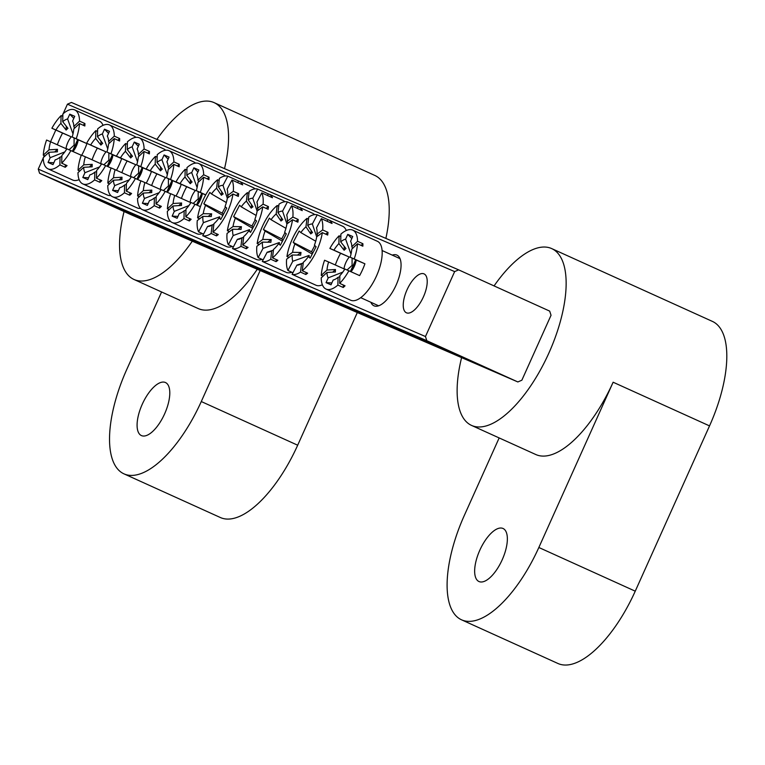 <?xml version="1.0" encoding="UTF-8"?>
<svg xmlns="http://www.w3.org/2000/svg" width="765" height="765" viewBox="0 0 765 765"><rect width="100%" height="100%" fill="white"/><g stroke="black" fill="none" stroke-linecap="round" stroke-linejoin="round"><path stroke-width="1.15" d="M502.175 559.837A29.118 12.164 -65.6 0 0 503.026 528.481A29.118 12.164 -65.6 0 0 479.837 550.178A29.118 12.164 -65.6 0 0 478.986 581.534A29.118 12.164 -65.6 0 0 502.175 559.837M461.601 357.618A97.069 40.555 -65.6 0 0 471.565 425.426L535.835 454.544A97.069 40.555 -65.6 0 0 613.128 382.223L538.847 547.491A97.069 40.555 114.4 0 1 461.563 619.822A97.069 40.555 114.4 0 1 464.384 515.304L499.163 437.924M471.565 425.426A97.069 40.555 -65.6 0 0 548.859 353.105A97.069 40.555 -65.6 0 0 551.689 248.587A97.069 40.555 -65.6 0 0 494.066 285.909M461.563 619.822L557.962 663.494A97.069 40.555 -65.6 0 0 635.246 591.173L709.528 425.895L613.128 382.223M551.689 248.587L712.349 321.377A97.069 40.555 114.4 0 1 709.528 425.895M392.244 255.118A27.827 11.628 114.4 0 1 400.516 260.157A27.827 11.628 114.4 0 1 396.117 285.068A27.827 11.628 114.4 0 1 380.119 305.168A27.827 11.628 114.4 0 1 370.872 302.271M434.606 345.005L457.862 355.744L439.397 347.712L377.594 319.665L434.606 345.005M156.605 224.805L179.871 235.543L161.396 227.511L99.593 199.474L156.605 224.805M186.392 237.686L146.144 219.804L186.392 237.686M216.179 250.566L175.931 232.684L216.179 250.566M245.967 263.447L205.718 245.555L245.967 263.447M275.754 276.318L235.505 258.436L275.754 276.318M394.893 327.831L354.644 309.949L394.893 327.831M365.106 314.96L324.857 297.069L365.106 314.96M335.319 302.079L295.07 284.197L335.319 302.079M305.531 289.199L265.292 271.317L305.531 289.199M423.418 296.877A21.353 8.922 -65.6 0 0 424.04 273.88A21.353 8.922 -65.6 0 0 407.037 289.792A21.353 8.922 -65.6 0 0 406.416 312.789A21.353 8.922 -65.6 0 0 423.418 296.877M38.25 169.113L425.464 336.533L426.813 340.693L517.857 381.945L130.643 214.525L39.598 173.273L38.25 169.113L43.232 158.02M43.509 157.418L44.294 155.668M50.547 141.755L55.816 130.012M62.089 116.07L62.893 114.281M63.16 113.679L67.435 104.183L71.432 102.443L458.646 269.863L549.691 311.116L551.039 315.276L521.864 380.205L517.857 381.945M425.464 336.533L454.639 271.604L67.435 104.183M426.813 340.693L39.598 173.273M458.646 269.863L454.639 271.604M164.609 413.884A29.118 12.164 -65.6 0 0 165.46 382.529A29.118 12.164 -65.6 0 0 142.271 404.226A29.118 12.164 -65.6 0 0 141.42 435.581A29.118 12.164 -65.6 0 0 164.609 413.884M124.064 211.542A97.069 40.555 -65.6 0 0 133.999 279.474L198.269 308.591A97.069 40.555 -65.6 0 0 257.26 269.27M133.999 279.474A97.069 40.555 -65.6 0 0 192.292 241.185M161.587 291.972L126.818 369.342A97.069 40.555 114.4 0 0 123.987 473.86A97.069 40.555 114.4 0 0 201.281 401.539L260.167 270.523M123.987 473.86L220.387 517.532A97.069 40.555 -65.6 0 0 297.681 445.211L357.312 312.531M224.528 168.635A97.069 40.555 -65.6 0 0 214.124 102.634L374.783 175.424A97.069 40.555 114.4 0 1 385.876 238.403M214.124 102.634A97.069 40.555 -65.6 0 0 156.892 139.393M198.451 203.404A5.546 2.314 114.4 0 1 199.436 199.407A5.546 2.314 114.4 0 1 201.817 195.964M169.122 209.658L167.392 208.874A32.36 13.521 -65.6 0 1 170.681 193.698L174.707 195.438A22.185 9.266 -65.6 0 0 173.11 203.5L181.592 202.983A16.639 6.952 114.4 0 0 181.525 205.45L173.053 205.967A22.185 9.266 -65.6 0 0 174.315 211.341L188.917 205.565M174.707 195.438L190.093 202.314A11.092 4.638 114.4 0 1 191.948 196.07A11.092 4.638 114.4 0 1 195.4 190.504L180.005 183.629A22.185 9.266 -65.6 0 1 184.996 177.04L185.187 169.275A32.36 13.521 -65.6 0 0 175.988 181.888L180.005 183.629M193.134 203.48L198.183 198.852L198.202 191.566M196.691 233.65A32.36 13.521 -65.6 0 0 196.777 233.688A32.36 13.521 -65.6 0 0 196.863 233.727A32.36 13.521 -65.6 0 0 202.448 233.602M173.053 205.967L167.334 211.341A32.36 13.521 -65.6 0 0 172.144 222.529A32.36 13.521 -65.6 0 0 172.23 222.567A32.36 13.521 -65.6 0 0 183.983 218.541L184.174 210.777L185.962 210.174M181.429 198.441A32.36 13.521 114.4 0 1 186.698 186.746L175.988 181.888M186.947 170.069L185.187 169.275M203.595 177.231L197.877 182.606A22.185 9.266 -65.6 0 1 196.289 190.667L200.306 192.407A32.36 13.521 -65.6 0 0 203.595 177.231L208.95 179.66A32.36 13.521 -65.6 0 0 209.017 177.193L203.653 174.764A32.36 13.521 -65.6 0 0 198.852 163.576A32.36 13.521 -65.6 0 0 198.757 163.538A32.36 13.521 -65.6 0 0 187.004 167.564L186.813 175.328L192.063 182.003A16.639 6.952 114.4 0 0 190.256 183.705L184.996 177.04M198.661 181.869L197.944 180.138A22.185 9.266 -65.6 0 0 197.236 175.988A22.185 9.266 -65.6 0 0 196.682 174.764L198.833 169.973L193.87 167.822L191.709 172.622A22.185 9.266 -65.6 0 0 186.813 175.328M196.289 190.667L202.314 193.497A11.092 4.638 114.4 0 1 197.121 205.173M189.404 218.465L189.338 220.961A32.36 13.521 -65.6 0 0 191.154 219.259L185.799 216.83L185.991 209.065A22.185 9.266 -65.6 0 0 190.982 202.476L200.43 206.674M174.315 211.341L172.154 216.132L177.126 218.274L179.278 213.483A22.185 9.266 -65.6 0 0 180.406 213.139A22.185 9.266 -65.6 0 0 184.174 210.777M203.653 174.764L197.944 180.138M173.11 203.5L167.392 208.874M202.314 193.497L205.67 194.951M205.728 194.865L200.306 192.407M185.799 216.83A32.36 13.521 -65.6 0 0 194.999 204.217M186.698 186.746L195.4 190.504M189.338 220.961L183.983 218.541M181.592 202.983L178.79 205.613M190.351 179.813L190.256 183.705M209.017 177.193L207.219 178.876M225.254 175.979A32.36 13.521 -65.6 0 0 223.485 174.736A32.36 13.521 -65.6 0 0 223.39 174.697M197.112 187.588L191.709 172.622M201.778 193.249L196.538 204.905M197.906 172.029L193.87 167.822M177.968 216.39L172.154 216.132M221.812 191.9L221.401 195.257L216.6 188.209A22.185 9.266 -65.6 0 0 211.484 193.947L226.354 202.582M221.401 195.257A16.639 6.952 114.4 0 1 223.189 193.928L218.388 186.88L219.412 178.408A32.36 13.521 -65.6 0 1 227.836 176.17L238.546 181.018A32.36 13.521 114.4 0 1 239.34 181.315A32.36 13.521 114.4 0 1 242.687 184.862L231.977 180.014L227.138 189.213A22.185 9.266 -65.6 0 1 227.664 195.486L233.296 191.307A32.36 13.521 -65.6 0 0 231.977 180.014M227.836 176.17L223.007 185.369A22.185 9.266 -65.6 0 0 218.388 186.88M223.007 185.369L227.282 198.116M255.041 188.859A32.36 13.521 -65.6 0 0 253.272 187.616L239.34 181.315M219.163 180.444L217.623 179.746A32.36 13.521 -65.6 0 0 204.934 196.318A32.36 13.521 -65.6 0 0 197.59 217.872L203.222 213.684L211.647 213.817L208.109 216.457M216.753 233.851L216.505 235.878A32.36 13.521 -65.6 0 0 218.293 234.549L212.938 232.12A32.36 13.521 -65.6 0 0 225.627 215.539A32.36 13.521 -65.6 0 0 232.971 193.994L238.326 196.414A32.36 13.521 -65.6 0 0 238.651 193.727L233.296 191.307M212.938 232.12L213.961 223.657A22.185 9.266 -65.6 0 0 219.077 217.92L220.76 219.479L226.736 208.109L225.053 206.55A22.185 9.266 -65.6 0 0 227.339 198.183L232.971 193.994M213.693 224.413L207.554 226.488A22.185 9.266 -65.6 0 0 210.193 226.01A22.185 9.266 -65.6 0 0 212.173 224.987L213.875 224.355M219.832 218.063A11.092 4.638 114.4 0 1 219.765 216.772L203.423 222.644L198.584 231.852L203.557 234.109M211.647 213.817A16.639 6.952 114.4 0 0 211.322 216.505L202.897 216.371A22.185 9.266 -65.6 0 0 203.423 222.644M222.883 215.434L205.508 205.316A22.185 9.266 -65.6 0 0 203.222 213.684M205.508 205.316L203.825 203.748L209.801 192.388L211.484 193.947M217.623 179.746L216.6 188.209M219.765 216.772L219.153 217.929M207.554 226.488L202.725 235.697A32.36 13.521 -65.6 0 0 211.15 233.449L212.173 224.987M211.895 239.856A32.36 13.521 -65.6 0 0 212.641 240.258A32.36 13.521 -65.6 0 0 213.435 240.545L202.725 235.697M198.584 231.852A32.36 13.521 -65.6 0 1 197.265 220.559L202.897 216.371M238.546 181.018L237.714 182.606M199.636 218.8L197.59 217.872M228.534 197.293L227.664 195.486M238.651 193.727L236.28 195.496M216.505 235.878L211.15 233.449M212.641 240.258L226.564 246.569A32.36 13.521 -65.6 0 0 232.235 246.483M225.426 206.894L222.156 213.129L223.457 214.343M222.156 213.129L203.825 203.748M352.34 269.94A5.546 2.314 114.4 0 1 353.325 265.952A5.546 2.314 114.4 0 1 355.706 262.5M323.012 276.194L321.281 275.41A32.36 13.521 -65.6 0 1 324.57 260.234L328.596 261.974A22.185 9.266 -65.6 0 0 326.999 270.035L335.481 269.519A16.639 6.952 114.4 0 0 335.424 271.986L326.942 272.503A22.185 9.266 -65.6 0 0 328.204 277.877L342.806 272.101M328.596 261.974L343.992 268.85A11.092 4.638 114.4 0 1 345.847 262.605A11.092 4.638 114.4 0 1 349.289 257.05L333.903 250.165A22.185 9.266 -65.6 0 1 338.895 243.576L339.077 235.811A32.36 13.521 -65.6 0 0 329.878 248.434L333.903 250.165M347.023 270.016L352.082 265.388L352.091 258.101M350.58 300.186A32.36 13.521 -65.6 0 0 350.666 300.224A32.36 13.521 -65.6 0 0 350.762 300.262A32.36 13.521 -65.6 0 0 376.38 276.222A32.36 13.521 -65.6 0 0 377.375 241.281A32.36 13.521 -65.6 0 0 377.288 241.243M326.942 272.503L321.224 277.877A32.36 13.521 -65.6 0 0 326.033 289.065A32.36 13.521 -65.6 0 0 326.12 289.103A32.36 13.521 -65.6 0 0 337.872 285.077L338.063 277.312L339.851 276.72M335.319 264.977A32.36 13.521 114.4 0 1 340.588 253.282L329.878 248.434M340.836 236.605L339.077 235.811M357.484 243.767L351.776 249.151A22.185 9.266 -65.6 0 1 350.179 257.212L354.195 258.943A32.36 13.521 -65.6 0 0 357.484 243.767L362.839 246.196A32.36 13.521 -65.6 0 0 362.906 243.729L357.551 241.3A32.36 13.521 -65.6 0 0 352.742 230.122A32.36 13.521 -65.6 0 0 352.646 230.074A32.36 13.521 -65.6 0 0 340.894 234.109L340.702 241.874L345.962 248.539A16.639 6.952 114.4 0 0 344.145 250.251L338.895 243.576M352.55 248.415L351.833 246.684A22.185 9.266 -65.6 0 0 351.125 242.524A22.185 9.266 -65.6 0 0 350.571 241.31L352.722 236.509L347.759 234.367L345.608 239.158A22.185 9.266 -65.6 0 0 340.702 241.874M350.179 257.212L356.203 260.033A11.092 4.638 114.4 0 1 351.011 271.709M343.294 285.001L343.236 287.506A32.36 13.521 -65.6 0 0 345.044 285.794L339.689 283.366L339.88 275.601A22.185 9.266 -65.6 0 0 344.872 269.012L359.607 275.601A32.36 13.521 -65.6 0 0 364.915 263.801L354.195 258.943M328.204 277.877L326.053 282.668L331.016 284.819L333.167 280.019A22.185 9.266 -65.6 0 0 334.295 279.674A22.185 9.266 -65.6 0 0 338.063 277.312M357.551 241.3L351.833 246.684M326.999 270.035L321.281 275.41M356.203 260.033L364.915 263.801M339.689 283.366A32.36 13.521 -65.6 0 0 348.897 270.753M340.588 253.282L349.289 257.05M343.236 287.506L337.872 285.077M335.481 269.519L332.679 272.158M344.24 246.349L344.145 250.251M362.906 243.729L361.118 245.412M351.001 254.123L345.608 239.158M355.677 259.784L350.427 271.451M351.795 238.575L347.759 234.367M331.867 282.926L326.053 282.668M74.339 149.739A5.546 2.314 114.4 0 1 75.324 145.752A5.546 2.314 114.4 0 1 77.714 142.309M45.02 155.993L43.289 155.209A32.36 13.521 -65.6 0 1 46.579 140.033L50.595 141.774A22.185 9.266 -65.6 0 0 49.008 149.835L57.48 149.328A16.639 6.952 114.4 0 0 57.423 151.795L48.941 152.302A22.185 9.266 -65.6 0 0 50.203 157.676L64.815 151.9M50.595 141.774L65.991 148.649A11.092 4.638 114.4 0 1 67.846 142.405A11.092 4.638 114.4 0 1 71.298 136.849L55.902 129.974A22.185 9.266 -65.6 0 1 60.894 123.375L61.085 115.611A32.36 13.521 -65.6 0 0 51.886 128.233L55.902 129.974M69.022 149.816L74.081 145.197L74.1 137.91M72.579 179.985A32.36 13.521 -65.6 0 0 72.675 180.024A32.36 13.521 -65.6 0 0 72.761 180.062A32.36 13.521 -65.6 0 0 79.13 179.622M48.941 152.302L43.232 157.676A32.36 13.521 -65.6 0 0 48.032 168.864A32.36 13.521 -65.6 0 0 48.128 168.902A32.36 13.521 -65.6 0 0 59.88 164.877L60.072 157.112L61.86 156.519M57.327 144.786A32.36 13.521 114.4 0 1 62.596 133.081L51.886 128.233M62.835 116.404L61.085 115.611M79.493 123.576L73.775 128.95A22.185 9.266 -65.6 0 1 72.178 137.012L76.204 138.752A32.36 13.521 -65.6 0 0 79.493 123.576L84.848 125.995A32.36 13.521 -65.6 0 0 84.905 123.528L79.55 121.109A32.36 13.521 -65.6 0 0 74.74 109.921A32.36 13.521 -65.6 0 0 74.654 109.883A32.36 13.521 -65.6 0 0 62.902 113.909L62.711 121.673L67.961 128.338A16.639 6.952 114.4 0 0 66.144 130.05L60.894 123.375M74.559 128.214L73.832 126.483A22.185 9.266 -65.6 0 0 73.134 122.324A22.185 9.266 -65.6 0 0 72.57 121.109L74.721 116.309L69.758 114.167L67.607 118.958A22.185 9.266 -65.6 0 0 62.711 121.673M72.178 137.012L78.212 139.832A11.092 4.638 114.4 0 1 73.019 151.508M65.293 164.8L65.235 167.306A32.36 13.521 -65.6 0 0 67.052 165.594L61.697 163.174L61.889 155.41A22.185 9.266 -65.6 0 0 66.88 148.812L81.262 155.247M50.203 157.676L48.052 162.476L53.014 164.618L55.176 159.828A22.185 9.266 -65.6 0 0 56.304 159.474A22.185 9.266 -65.6 0 0 60.072 157.112M79.55 121.109L73.832 126.483M49.008 149.835L43.289 155.209M78.212 139.832L86.914 143.6L76.204 138.752M81.702 155.228A32.36 13.521 -65.6 0 0 86.914 143.6M61.697 163.174A32.36 13.521 -65.6 0 0 70.896 150.552M62.596 133.081L71.298 136.849M65.235 167.306L59.88 164.877M57.48 149.328L54.688 151.958M66.239 126.158L66.144 130.05M84.905 123.528L83.117 125.211M103.036 125.345A32.36 13.521 -65.6 0 0 99.374 121.08A32.36 13.521 -65.6 0 0 99.287 121.042M73 133.923L67.607 118.958M77.676 139.584L72.436 151.25M73.803 118.374L69.758 114.167M53.866 162.725L48.052 162.476M168.663 190.523A5.546 2.314 114.4 0 1 169.648 186.536A5.546 2.314 114.4 0 1 172.029 183.084M139.335 196.777L137.604 195.993A32.36 13.521 -65.6 0 1 140.894 180.817L144.92 182.558A22.185 9.266 -65.6 0 0 143.323 190.619L151.805 190.103A16.639 6.952 114.4 0 0 151.747 192.57L143.265 193.086A22.185 9.266 -65.6 0 0 144.528 198.46L159.13 192.684M144.92 182.558L160.315 189.433A11.092 4.638 114.4 0 1 162.17 183.189A11.092 4.638 114.4 0 1 165.613 177.633L150.227 170.748A22.185 9.266 -65.6 0 1 155.219 164.159L155.4 156.395A32.36 13.521 -65.6 0 0 146.201 169.017L150.227 170.748M163.347 190.6L168.405 185.971L168.415 178.685M166.904 220.769A32.36 13.521 -65.6 0 0 166.99 220.808A32.36 13.521 -65.6 0 0 167.086 220.846A32.36 13.521 -65.6 0 0 170.375 221.286M143.265 193.086L137.547 198.46A32.36 13.521 -65.6 0 0 142.357 209.648A32.36 13.521 -65.6 0 0 142.443 209.687A32.36 13.521 -65.6 0 0 154.195 205.661L154.387 197.896L156.175 197.303M151.642 185.56A32.36 13.521 114.4 0 1 156.911 173.865L146.201 169.017M157.16 157.188L155.4 156.395M173.808 164.351L168.099 169.734A22.185 9.266 -65.6 0 1 166.502 177.786L170.518 179.526A32.36 13.521 -65.6 0 0 173.808 164.351L179.163 166.78A32.36 13.521 -65.6 0 0 179.23 164.312L173.875 161.884A32.36 13.521 -65.6 0 0 169.065 150.705A32.36 13.521 -65.6 0 0 168.969 150.657A32.36 13.521 -65.6 0 0 157.217 154.683L157.026 162.457L162.285 169.122A16.639 6.952 114.4 0 0 160.468 170.834L155.219 164.159M168.874 168.998L168.157 167.267A22.185 9.266 -65.6 0 0 167.449 163.108A22.185 9.266 -65.6 0 0 166.894 161.893L169.046 157.093L164.083 154.951L161.931 159.742A22.185 9.266 -65.6 0 0 157.026 162.457M166.502 177.786L172.527 180.617A11.092 4.638 114.4 0 1 167.334 192.292M159.617 205.584L159.56 208.09A32.36 13.521 -65.6 0 0 161.367 206.378L156.012 203.949L156.203 196.184A22.185 9.266 -65.6 0 0 161.195 189.596L170.652 193.794M144.528 198.46L142.376 203.251L147.339 205.403L149.491 200.602A22.185 9.266 -65.6 0 0 150.619 200.258A22.185 9.266 -65.6 0 0 154.387 197.896M173.875 161.884L168.157 167.267M143.323 190.619L137.604 195.993M172.527 180.617L181.238 184.384L170.518 179.526M176.017 196.022A32.36 13.521 -65.6 0 0 181.238 184.384M156.012 203.949A32.36 13.521 -65.6 0 0 165.221 191.336M156.911 173.865L165.613 177.633M159.56 208.09L154.195 205.661M151.805 190.103L149.003 192.742M160.564 166.933L160.468 170.834M179.23 164.312L177.442 165.995M195.467 163.108A32.36 13.521 -65.6 0 0 193.698 161.864A32.36 13.521 -65.6 0 0 193.612 161.826M167.325 174.707L161.931 159.742M172.001 180.368L166.751 192.034M168.118 159.158L164.083 154.951M148.19 203.509L142.376 203.251M251.589 204.771L251.188 208.137L246.387 201.09A22.185 9.266 -65.6 0 0 241.262 206.827L256.141 215.453M251.188 208.137A16.639 6.952 114.4 0 1 252.976 206.808L248.176 199.761L249.199 191.288A32.36 13.521 -65.6 0 1 257.623 189.041L268.333 193.899A32.36 13.521 114.4 0 1 269.127 194.186A32.36 13.521 114.4 0 1 272.474 197.743L261.764 192.885L256.925 202.094A22.185 9.266 -65.6 0 1 257.451 208.367L263.074 204.179A32.36 13.521 -65.6 0 0 261.764 192.885M257.623 189.041L252.794 198.25A22.185 9.266 -65.6 0 0 248.176 199.761M252.794 198.25L257.069 210.997M284.829 201.74A32.36 13.521 -65.6 0 0 283.05 200.497L269.127 194.186M248.95 193.316L247.411 192.617A32.36 13.521 -65.6 0 0 234.721 209.199A32.36 13.521 -65.6 0 0 227.377 230.743L233.009 226.564L241.434 226.698L237.896 229.337M246.531 246.722L246.292 248.749A32.36 13.521 -65.6 0 0 248.08 247.42L242.725 245.001A32.36 13.521 -65.6 0 0 255.414 228.419A32.36 13.521 -65.6 0 0 262.758 206.875L268.113 209.294A32.36 13.521 -65.6 0 0 268.439 206.607L263.074 204.179M242.725 245.001L243.739 236.528A22.185 9.266 -65.6 0 0 248.864 230.791L250.547 232.359L256.524 220.989L254.841 219.431A22.185 9.266 -65.6 0 0 257.126 211.054L262.758 206.875M243.48 237.293L237.341 239.369A22.185 9.266 -65.6 0 0 239.981 238.89A22.185 9.266 -65.6 0 0 241.96 237.858L243.662 237.227M249.62 230.944A11.092 4.638 114.4 0 1 249.553 229.653L233.201 235.524L228.372 244.733L233.344 246.98M241.434 226.698A16.639 6.952 114.4 0 0 241.109 229.385L232.684 229.251A22.185 9.266 -65.6 0 0 233.201 235.524M252.67 228.314L235.295 218.188A22.185 9.266 -65.6 0 0 233.009 226.564M235.295 218.188L233.612 216.629L239.588 205.259L241.262 206.827M247.411 192.617L246.387 201.09M249.553 229.653L248.941 230.81M237.341 239.369L232.503 248.577A32.36 13.521 -65.6 0 0 240.937 246.33L241.96 237.858M241.683 252.727A32.36 13.521 -65.6 0 0 242.429 253.139A32.36 13.521 -65.6 0 0 243.222 253.425L232.503 248.577M228.372 244.733A32.36 13.521 -65.6 0 1 227.052 233.44L232.684 229.251M268.333 193.899L267.501 195.486M229.423 231.671L227.377 230.743M258.321 210.165L257.451 208.367M268.439 206.607L266.067 208.367M246.292 248.749L240.937 246.33M242.429 253.139L256.351 259.44A32.36 13.521 -65.6 0 0 262.012 259.354M255.214 219.775L251.943 226.01L253.244 227.224M251.943 226.01L233.612 216.629M138.876 177.643A5.546 2.314 114.4 0 1 139.861 173.655A5.546 2.314 114.4 0 1 142.242 170.213M109.548 183.896L107.827 183.112A32.36 13.521 -65.6 0 1 111.116 167.937L115.133 169.677A22.185 9.266 -65.6 0 0 113.536 177.738L122.017 177.231A16.639 6.952 114.4 0 0 121.96 179.698L113.478 180.205A22.185 9.266 -65.6 0 0 114.74 185.579L129.342 179.804M115.133 169.677L130.528 176.552A11.092 4.638 114.4 0 1 132.383 170.308A11.092 4.638 114.4 0 1 135.835 164.752L120.44 157.877A22.185 9.266 -65.6 0 1 125.431 151.279L125.623 143.514A32.36 13.521 -65.6 0 0 116.414 156.137L120.44 157.877M133.559 177.719L138.618 173.1L138.637 165.804M137.117 207.889A32.36 13.521 -65.6 0 0 137.203 207.927A32.36 13.521 -65.6 0 0 137.298 207.965A32.36 13.521 -65.6 0 0 140.588 208.405M113.478 180.205L107.76 185.579A32.36 13.521 -65.6 0 0 112.57 196.768A32.36 13.521 -65.6 0 0 112.665 196.806A32.36 13.521 -65.6 0 0 124.418 192.78L124.599 185.015L126.388 184.422M121.865 172.689A32.36 13.521 114.4 0 1 127.124 160.985L116.414 156.137M127.372 144.308L125.623 143.514M144.03 151.48L138.312 156.854A22.185 9.266 -65.6 0 1 136.715 164.915L140.741 166.646A32.36 13.521 -65.6 0 0 144.03 151.48L149.385 153.899A32.36 13.521 -65.6 0 0 149.443 151.432L144.088 149.012A32.36 13.521 -65.6 0 0 139.278 137.824A32.36 13.521 -65.6 0 0 139.192 137.786A32.36 13.521 -65.6 0 0 127.43 141.812L127.248 149.577L132.498 156.242A16.639 6.952 114.4 0 0 130.681 157.953L125.431 151.279M139.096 156.117L138.369 154.387A22.185 9.266 -65.6 0 0 137.671 150.227A22.185 9.266 -65.6 0 0 137.107 149.012L139.259 144.212L134.296 142.07L132.144 146.861A22.185 9.266 -65.6 0 0 127.248 149.577M136.715 164.915L142.739 167.736A11.092 4.638 114.4 0 1 137.547 179.412M129.83 192.704L129.773 195.209A32.36 13.521 -65.6 0 0 131.59 193.497L126.225 191.078L126.416 183.313A22.185 9.266 -65.6 0 0 131.408 176.715L140.865 180.913M114.74 185.579L112.589 190.38L117.552 192.522L119.703 187.721A22.185 9.266 -65.6 0 0 120.841 187.377A22.185 9.266 -65.6 0 0 124.599 185.015M144.088 149.012L138.369 154.387M113.536 177.738L107.827 183.112M142.739 167.736L151.451 171.503L140.741 166.646M146.23 183.141A32.36 13.521 -65.6 0 0 151.451 171.503M126.225 191.078A32.36 13.521 -65.6 0 0 135.434 178.455M127.124 160.985L135.835 164.752M129.773 195.209L124.418 192.78M122.017 177.231L119.216 179.861M130.777 154.061L130.681 157.953M149.443 151.432L147.655 153.115M165.68 150.227A32.36 13.521 -65.6 0 0 163.911 148.984A32.36 13.521 -65.6 0 0 163.825 148.946M137.537 161.826L132.144 146.861M142.214 167.487L136.973 179.153M138.331 146.278L134.296 142.07M118.403 190.628L112.589 190.38M281.377 217.652L280.975 221.018L276.175 213.961A22.185 9.266 -65.6 0 0 271.049 219.698L285.928 228.333M280.975 221.018A16.639 6.952 114.4 0 1 282.763 219.689L277.963 212.632L278.986 204.169A32.36 13.521 -65.6 0 1 287.411 201.922L298.12 206.78A32.36 13.521 114.4 0 1 298.914 207.066A32.36 13.521 114.4 0 1 302.261 210.624L291.551 205.766L286.712 214.975A22.185 9.266 -65.6 0 1 287.238 221.248L292.861 217.059A32.36 13.521 -65.6 0 0 291.551 205.766M287.411 201.922L282.572 211.13A22.185 9.266 -65.6 0 0 277.963 212.632M282.572 211.13L286.856 223.877M314.606 214.621A32.36 13.521 -65.6 0 0 312.837 213.378L298.914 207.066M278.737 206.196L277.198 205.498A32.36 13.521 -65.6 0 0 264.508 222.08A32.36 13.521 -65.6 0 0 257.164 243.624L262.787 239.435L271.221 239.579L267.674 242.209M276.318 259.603L276.079 261.63A32.36 13.521 -65.6 0 0 277.867 260.301L272.512 257.872A32.36 13.521 -65.6 0 0 285.202 241.3A32.36 13.521 -65.6 0 0 292.536 219.746L297.891 222.175A32.36 13.521 -65.6 0 0 298.216 219.488L292.861 217.059M272.512 257.872L273.526 249.409A22.185 9.266 -65.6 0 0 278.651 243.672L280.334 245.23L286.301 233.87L284.628 232.302A22.185 9.266 -65.6 0 0 286.913 223.935L292.536 219.746M273.268 250.174L267.128 252.249A22.185 9.266 -65.6 0 0 269.768 251.771A22.185 9.266 -65.6 0 0 271.738 250.738L273.44 250.107M279.407 243.825A11.092 4.638 114.4 0 1 279.34 242.534L262.988 248.405L258.149 257.604L263.131 259.861M271.221 239.579A16.639 6.952 114.4 0 0 270.896 242.266L262.462 242.123A22.185 9.266 -65.6 0 0 262.988 248.405M282.457 241.195L265.082 231.068A22.185 9.266 -65.6 0 0 262.787 239.435M265.082 231.068L263.399 229.51L269.366 218.14L271.049 219.698M277.198 205.498L276.175 213.961M279.34 242.534L278.728 243.691M267.128 252.249L262.29 261.448A32.36 13.521 -65.6 0 0 270.724 259.211L271.738 250.738M271.47 265.608A32.36 13.521 -65.6 0 0 272.206 266.01A32.36 13.521 -65.6 0 0 273 266.306L262.29 261.448M258.149 257.604A32.36 13.521 -65.6 0 1 256.839 246.311L262.462 242.123M298.12 206.78L297.289 208.367M259.211 244.551L257.164 243.624M288.109 223.045L287.238 221.248M298.216 219.488L295.854 221.248M276.079 261.63L270.724 259.211M272.206 266.01L286.129 272.321A32.36 13.521 -65.6 0 0 291.8 272.235M285.001 232.656L281.721 238.881L283.031 240.095M281.721 238.881L263.399 229.51M109.089 164.762A5.546 2.314 114.4 0 1 110.074 160.774A5.546 2.314 114.4 0 1 112.465 157.332M79.77 171.016L78.04 170.241A32.36 13.521 -65.6 0 1 81.329 155.066L85.345 156.796A22.185 9.266 -65.6 0 0 83.758 164.858L92.23 164.351A16.639 6.952 114.4 0 0 92.173 166.818L83.691 167.325A22.185 9.266 -65.6 0 0 84.953 172.699L99.555 166.923M85.345 156.796L100.741 163.681A11.092 4.638 114.4 0 1 102.596 157.427A11.092 4.638 114.4 0 1 106.048 151.872L90.653 144.996A22.185 9.266 -65.6 0 1 95.644 138.408L95.835 130.643A32.36 13.521 -65.6 0 0 86.636 143.256L90.653 144.996M103.772 164.848L108.831 160.22L108.85 152.933M107.329 195.008A32.36 13.521 -65.6 0 0 107.425 195.056A32.36 13.521 -65.6 0 0 107.511 195.094A32.36 13.521 -65.6 0 0 110.801 195.524M83.691 167.325L77.973 172.699A32.36 13.521 -65.6 0 0 82.783 183.887A32.36 13.521 -65.6 0 0 82.878 183.935A32.36 13.521 -65.6 0 0 94.63 179.899L94.822 172.135L96.61 171.542M92.077 159.809A32.36 13.521 114.4 0 1 97.346 148.114L86.636 143.256M97.585 131.437L95.835 130.643M114.243 138.599L108.525 143.973A22.185 9.266 -65.6 0 1 106.928 152.034L110.954 153.775A32.36 13.521 -65.6 0 0 114.243 138.599L119.598 141.028A32.36 13.521 -65.6 0 0 119.656 138.561L114.301 136.132A32.36 13.521 -65.6 0 0 109.491 124.944A32.36 13.521 -65.6 0 0 109.405 124.905A32.36 13.521 -65.6 0 0 97.652 128.931L97.461 136.696L102.711 143.361A16.639 6.952 114.4 0 0 100.894 145.073L95.644 138.408M109.309 143.237L108.582 141.506A22.185 9.266 -65.6 0 0 107.884 137.356A22.185 9.266 -65.6 0 0 107.32 136.132L109.472 131.341L104.509 129.189L102.357 133.99A22.185 9.266 -65.6 0 0 97.461 136.696M106.928 152.034L112.962 154.865A11.092 4.638 114.4 0 1 107.76 166.541M100.043 179.823L99.986 182.328A32.36 13.521 -65.6 0 0 101.802 180.626L96.447 178.197L96.639 170.432A22.185 9.266 -65.6 0 0 101.63 163.844L111.078 168.042M84.953 172.699L82.802 177.499L87.765 179.641L89.926 174.85A22.185 9.266 -65.6 0 0 91.054 174.496A22.185 9.266 -65.6 0 0 94.822 172.135M114.301 136.132L108.582 141.506M83.758 164.858L78.04 170.241M112.962 154.865L121.664 158.623L110.954 153.775M116.452 170.27A32.36 13.521 -65.6 0 0 121.664 158.623M96.447 178.197A32.36 13.521 -65.6 0 0 105.647 165.575M97.346 148.114L106.048 151.872M99.986 182.328L94.63 179.899M92.23 164.351L89.438 166.98M100.99 141.181L100.894 145.073M119.656 138.561L117.867 140.244M135.893 137.346A32.36 13.521 -65.6 0 0 134.124 136.103A32.36 13.521 -65.6 0 0 134.038 136.065M107.75 148.946L102.357 133.99M112.426 154.607L107.186 166.273M108.553 133.397L104.509 129.189M88.616 177.748L82.802 177.499M311.164 230.533L310.762 233.899L305.962 226.842A22.185 9.266 -65.6 0 0 300.836 232.579L315.716 241.214M310.762 233.899A16.639 6.952 114.4 0 1 312.541 232.57L307.75 225.512L308.764 217.05A32.36 13.521 -65.6 0 1 317.198 214.802L327.908 219.651A32.36 13.521 114.4 0 1 328.701 219.947A32.36 13.521 114.4 0 1 332.048 223.495L321.338 218.647L316.5 227.846A22.185 9.266 -65.6 0 1 317.026 234.128L322.648 229.94A32.36 13.521 -65.6 0 0 321.338 218.647M317.198 214.802L312.359 224.002A22.185 9.266 -65.6 0 0 307.75 225.512M312.359 224.002L316.643 236.758M346.277 230.523A32.36 13.521 -65.6 0 0 342.624 226.249L328.701 219.947M308.524 219.077L306.985 218.379A32.36 13.521 -65.6 0 0 294.296 234.96A32.36 13.521 -65.6 0 0 286.952 256.505L292.574 252.316L301.008 252.46L297.461 255.089M306.105 272.483L305.857 274.511A32.36 13.521 -65.6 0 0 307.645 273.182L302.29 270.753A32.36 13.521 -65.6 0 0 314.979 254.171A32.36 13.521 -65.6 0 0 322.323 232.627L327.678 235.056A32.36 13.521 -65.6 0 0 328.003 232.369L322.648 229.94M302.29 270.753L303.313 262.29A22.185 9.266 -65.6 0 0 308.438 256.552L310.121 258.111L316.088 246.741L314.405 245.182A22.185 9.266 -65.6 0 0 316.7 236.815L322.323 232.627M303.055 263.055L296.916 265.13A22.185 9.266 -65.6 0 0 299.555 264.652A22.185 9.266 -65.6 0 0 301.525 263.619L303.227 262.988M309.184 256.705A11.092 4.638 114.4 0 1 309.117 255.414L292.775 261.286L287.936 270.485L292.909 272.742M301.008 252.46A16.639 6.952 114.4 0 0 300.683 255.147L292.249 255.003A22.185 9.266 -65.6 0 0 292.775 261.286M312.244 254.076L294.869 243.949A22.185 9.266 -65.6 0 0 292.574 252.316M294.869 243.949L293.186 242.39L299.153 231.02L300.836 232.579M306.985 218.379L305.962 226.842M309.117 255.414L308.515 256.562M296.916 265.13L292.077 274.329A32.36 13.521 -65.6 0 0 300.502 272.082L301.525 263.619M301.257 278.489A32.36 13.521 -65.6 0 0 301.993 278.89A32.36 13.521 -65.6 0 0 302.787 279.187L292.077 274.329M287.936 270.485A32.36 13.521 -65.6 0 1 286.626 259.192L292.249 255.003M327.908 219.651L327.076 221.248M288.988 257.432L286.952 256.505M317.896 235.926L317.026 234.128M328.003 232.369L325.632 234.128M305.857 274.511L300.502 272.082M301.993 278.89L315.916 285.202A32.36 13.521 -65.6 0 0 322.381 284.79M314.788 245.536L311.508 251.761L312.818 252.976M311.508 251.761L293.186 242.39M635.246 591.173L538.847 547.491M297.681 445.211L201.281 401.539M196.777 233.688L172.144 222.529M223.485 174.736L198.852 163.576M378.646 305.799L360.726 297.681M350.666 300.224L326.033 289.065M377.375 241.281L352.742 230.122M400.009 258.637L382.089 250.518M72.675 180.024L48.032 168.864M99.374 121.08L74.74 109.921M166.99 220.808L142.357 209.648M193.698 161.864L169.065 150.705M137.203 207.927L112.57 196.768M163.911 148.984L139.278 137.824M107.425 195.056L82.783 183.887M134.124 136.103L109.491 124.944"/></g></svg>
